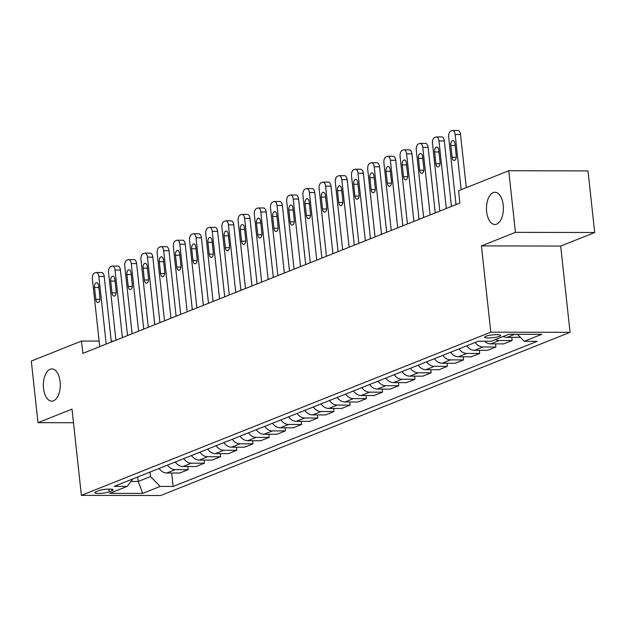 <?xml version="1.0" encoding="UTF-8"?>
<svg xmlns="http://www.w3.org/2000/svg" width="626" height="626" viewBox="0 0 626 626"><rect width="100%" height="100%" fill="white"/><g stroke="black" fill="none" stroke-linecap="round" stroke-linejoin="round"><path stroke-width="0.94" d="M486.637 211.69A16.112 8.467 90.1 0 1 494.963 192.276A16.112 8.467 90.1 0 1 503.218 205.085A16.112 8.467 90.1 0 1 494.892 224.499A16.112 8.467 90.1 0 1 486.637 211.69M43.523 388.331A16.112 8.467 90.1 0 1 51.848 368.91A16.112 8.467 90.1 0 1 60.104 381.719A16.112 8.467 90.1 0 1 51.778 401.141A16.112 8.467 90.1 0 1 43.523 388.331M485.792 336.295A8.06 1.416 173.8 0 0 484.634 337.179A8.06 1.416 173.8 0 0 490.565 337.899A8.06 1.416 173.8 0 0 499.501 336.326A8.06 1.416 173.8 0 0 500.651 335.442A8.06 1.416 173.8 0 0 494.72 334.714A8.06 1.416 173.8 0 0 485.792 336.295M594.7 232.512L515.441 232.348L481.433 245.908L560.693 246.073L594.7 232.512L588.01 170.906L508.75 170.741L458.545 190.758L459.883 203.074L82.843 353.377L81.505 341.053L31.3 361.069L37.99 422.675L73.485 422.746M560.693 246.073L570.059 332.32L160.632 495.526L81.372 495.362L490.8 332.156L570.059 332.32M109.167 491.84L112.015 490.698A7.802 1.369 173.8 0 0 113.134 489.845A7.802 1.369 173.8 0 0 107.39 489.149A7.802 1.369 173.8 0 0 98.736 490.674L95.88 491.809A7.802 1.369 173.8 0 0 94.761 492.67A7.802 1.369 173.8 0 0 100.512 493.366A7.802 1.369 173.8 0 0 109.167 491.84L108.861 489.086M130.928 481.457L138.221 481.472L150.53 476.566L160.17 486.441L173.128 486.465L537.21 341.334L524.252 341.311L517.397 334.284M160.17 486.441L142.681 493.413L109.691 493.343L127.18 486.371L132.869 478.913M524.252 341.311L541.74 334.331L508.75 334.268L491.261 341.24L478.303 341.209L114.222 486.347L127.18 486.371M515.441 232.348L508.75 170.741M481.433 245.908L490.8 332.156M81.372 495.362L72.006 409.114L37.99 422.675M113.588 341.123L111.232 341.115M99.119 341.092L81.505 341.053M137.736 476.973L138.221 481.472L142.681 493.413M150.044 472.067L150.53 476.566M173.128 486.465L171.665 472.998M159.121 468.444A10.071 8.381 68.3 0 0 166.821 472.99L179.779 473.021L188.199 469.664L187.863 466.542M520.308 337.273L506.927 337.414A10.071 8.381 68.3 0 1 503.202 336.483M495.424 339.582A10.071 8.381 68.3 0 0 499.157 340.513L512.115 340.536L511.778 337.422M512.115 340.536L503.695 343.893L490.737 343.87A10.071 8.381 68.3 0 1 484.618 341.225M475.259 342.422A10.071 8.381 68.3 0 0 482.959 346.968L495.917 346.992L495.581 343.877M495.917 346.992L487.498 350.349L474.539 350.325A10.071 8.381 68.3 0 1 466.839 345.779M459.061 348.878A10.071 8.381 68.3 0 0 466.761 353.424L479.727 353.455L479.383 350.333M479.727 353.455L471.3 356.812L458.342 356.781A10.071 8.381 68.3 0 1 450.642 352.235M442.864 355.333A10.071 8.381 68.3 0 0 450.571 359.88L463.53 359.911L463.193 356.789M463.53 359.911L455.11 363.268L442.144 363.236A10.071 8.381 68.3 0 1 434.444 358.69M426.674 361.789A10.071 8.381 68.3 0 0 434.374 366.335L447.332 366.366L446.995 363.244M447.332 366.366L438.912 369.723L425.954 369.692A10.071 8.381 68.3 0 1 418.246 365.154M410.476 368.252A10.071 8.381 68.3 0 0 418.176 372.791L431.134 372.822L430.798 369.708M431.134 372.822L422.714 376.179L409.756 376.148A10.071 8.381 68.3 0 1 402.056 371.609M394.278 374.708A10.071 8.381 68.3 0 0 401.978 379.246L414.944 379.278L414.6 376.163M414.944 379.278L406.517 382.635L393.558 382.603A10.071 8.381 68.3 0 1 385.859 378.065M378.088 381.164A10.071 8.381 68.3 0 0 385.788 385.702L398.746 385.733L398.41 382.619M398.746 385.733L390.327 389.09L377.361 389.059A10.071 8.381 68.3 0 1 369.661 384.52M361.891 387.619A10.071 8.381 68.3 0 0 369.59 392.158L382.549 392.189L382.212 389.075M382.549 392.189L374.129 395.546L361.171 395.515A10.071 8.381 68.3 0 1 353.471 390.976M345.693 394.075A10.071 8.381 68.3 0 0 353.393 398.613L366.351 398.645L366.014 395.53M366.351 398.645L357.931 402.002L344.973 401.978A10.071 8.381 68.3 0 1 337.273 397.432M329.495 400.53A10.071 8.381 68.3 0 0 337.203 405.077L350.161 405.1L349.817 401.986M350.161 405.1L341.733 408.457L328.775 408.434A10.071 8.381 68.3 0 1 321.075 403.887M313.305 406.986A10.071 8.381 68.3 0 0 321.005 411.532L333.963 411.556L333.627 408.442M333.963 411.556L325.543 414.913L312.585 414.889A10.071 8.381 68.3 0 1 304.878 410.343M297.107 413.442A10.071 8.381 68.3 0 0 304.807 417.988L317.765 418.012L317.429 414.897M317.765 418.012L309.346 421.368L296.388 421.345A10.071 8.381 68.3 0 1 288.688 416.799M280.91 419.897A10.071 8.381 68.3 0 0 288.609 424.444L301.575 424.467L301.231 421.353M301.575 424.467L293.148 427.824L280.19 427.801A10.071 8.381 68.3 0 1 272.49 423.254M264.712 426.353A10.071 8.381 68.3 0 0 272.42 430.899L285.378 430.923L285.041 427.808M285.378 430.923L276.958 434.28L263.992 434.256A10.071 8.381 68.3 0 1 256.292 429.71M248.522 432.809A10.071 8.381 68.3 0 0 256.222 437.355L269.18 437.378L268.844 434.264M269.18 437.378L260.76 440.735L247.802 440.712A10.071 8.381 68.3 0 1 240.094 436.165M232.324 439.264A10.071 8.381 68.3 0 0 240.024 443.811L252.982 443.834L252.646 440.72M252.982 443.834L244.563 447.191L231.604 447.167A10.071 8.381 68.3 0 1 223.905 442.621M216.126 445.72A10.071 8.381 68.3 0 0 223.826 450.266L236.792 450.29L236.448 447.175M236.792 450.29L228.365 453.647L215.407 453.623A10.071 8.381 68.3 0 1 207.707 449.077M199.929 452.175A10.071 8.381 68.3 0 0 207.636 456.722L220.595 456.745L220.258 453.631M220.595 456.745L212.175 460.102L199.209 460.079A10.071 8.381 68.3 0 1 191.509 455.532M183.739 458.631A10.071 8.381 68.3 0 0 191.439 463.177L204.397 463.209L204.06 460.087M204.397 463.209L195.977 466.566L183.019 466.534A10.071 8.381 68.3 0 1 175.311 461.988M167.541 465.087A10.071 8.381 68.3 0 0 175.241 469.633L188.199 469.664M99.722 346.647L92.382 279.094A5.039 2.645 -89.9 0 1 94.44 273.132L95.731 272.615A5.039 2.645 -89.9 0 1 96.279 272.506A5.039 2.645 -89.9 0 1 98.861 276.512L106.201 344.065M111.334 342.015L104.213 276.52L98.861 276.512M94.51 287.498A4.03 2.121 90.1 0 1 96.592 282.647A4.03 2.121 90.1 0 1 98.658 285.847L99.941 297.671A4.03 2.121 90.1 0 1 97.859 302.53A4.03 2.121 90.1 0 1 95.801 299.33L94.51 287.498L98.838 287.506M96.279 272.506L101.639 272.521A5.039 2.645 90.1 0 1 104.213 276.52M115.92 340.192L108.58 272.639A5.039 2.645 -89.9 0 1 110.638 266.676L111.929 266.16A5.039 2.645 -89.9 0 1 112.477 266.05A5.039 2.645 -89.9 0 1 115.059 270.056L122.399 337.61M127.524 335.559L120.411 270.064L115.059 270.056M110.708 281.043A4.03 2.121 90.1 0 1 112.79 276.191A4.03 2.121 90.1 0 1 114.855 279.392L116.139 291.215A4.03 2.121 90.1 0 1 114.057 296.075A4.03 2.121 90.1 0 1 111.991 292.874L110.708 281.043L115.035 281.051M112.477 266.05L117.829 266.066A5.039 2.645 90.1 0 1 120.411 270.064M132.109 333.736L124.777 266.183A5.039 2.645 -89.9 0 1 126.828 260.22L128.127 259.704A5.039 2.645 -89.9 0 1 128.674 259.594A5.039 2.645 -89.9 0 1 131.257 263.601L138.589 331.154M143.722 329.104L136.609 263.609L131.257 263.601M126.906 274.587A4.03 2.121 90.1 0 1 128.987 269.736A4.03 2.121 90.1 0 1 131.053 272.936L132.336 284.76A4.03 2.121 90.1 0 1 130.255 289.619A4.03 2.121 90.1 0 1 128.189 286.418L126.906 274.587L131.233 274.595M128.674 259.594L134.027 259.61A5.039 2.645 90.1 0 1 136.609 263.609M148.307 327.281L140.967 259.727A5.039 2.645 -89.9 0 1 143.025 253.765L144.324 253.248A5.039 2.645 -89.9 0 1 144.864 253.139A5.039 2.645 -89.9 0 1 147.446 257.145L154.786 324.698M159.92 322.648L152.807 257.153L147.446 257.145M143.104 268.131A4.03 2.121 90.1 0 1 145.185 263.272A4.03 2.121 90.1 0 1 147.243 266.48L148.534 278.304A4.03 2.121 90.1 0 1 146.453 283.163A4.03 2.121 90.1 0 1 144.387 279.955L143.104 268.131L147.423 268.139M144.864 253.139L150.224 253.147A5.039 2.645 90.1 0 1 152.807 257.153M164.505 320.825L157.165 253.272A5.039 2.645 -89.9 0 1 159.223 247.309L160.514 246.793A5.039 2.645 -89.9 0 1 161.062 246.683A5.039 2.645 -89.9 0 1 163.644 250.682L170.984 318.243M176.117 316.193L168.997 250.697L163.644 250.682M159.294 261.676A4.03 2.121 90.1 0 1 161.375 256.816A4.03 2.121 90.1 0 1 163.441 260.025L164.724 271.848A4.03 2.121 90.1 0 1 162.643 276.708A4.03 2.121 90.1 0 1 160.577 273.499L159.294 261.676L163.621 261.684M161.062 246.683L166.422 246.691A5.039 2.645 90.1 0 1 168.997 250.697M180.703 314.369L173.363 246.808A5.039 2.645 -89.9 0 1 175.421 240.853L176.712 240.337A5.039 2.645 -89.9 0 1 177.26 240.227A5.039 2.645 -89.9 0 1 179.842 244.226L187.182 311.787M192.307 309.737L185.194 244.242L179.842 244.226M175.491 255.22A4.03 2.121 90.1 0 1 177.573 250.361A4.03 2.121 90.1 0 1 179.639 253.569L180.922 265.393A4.03 2.121 90.1 0 1 178.84 270.252A4.03 2.121 90.1 0 1 176.775 267.044L175.491 255.22L179.819 255.228M177.26 240.227L182.612 240.235A5.039 2.645 90.1 0 1 185.194 244.242M196.893 307.914L189.561 240.353A5.039 2.645 -89.9 0 1 191.611 234.398L192.91 233.881A5.039 2.645 -89.9 0 1 193.457 233.772A5.039 2.645 -89.9 0 1 196.032 237.77L203.372 305.332M208.505 303.281L201.392 237.786L196.032 237.77M191.689 248.765A4.03 2.121 90.1 0 1 193.77 243.905A4.03 2.121 90.1 0 1 195.836 247.106L197.12 258.937A4.03 2.121 90.1 0 1 195.038 263.789A4.03 2.121 90.1 0 1 192.972 260.588L191.689 248.765L196.016 248.772M193.457 233.772L198.81 233.78A5.039 2.645 90.1 0 1 201.392 237.786M213.09 301.45L205.751 233.897A5.039 2.645 -89.9 0 1 207.809 227.942L209.107 227.426A5.039 2.645 -89.9 0 1 209.647 227.316A5.039 2.645 -89.9 0 1 212.23 231.315L219.57 298.868M224.703 296.826L217.59 231.33L212.23 231.315M207.879 242.309A4.03 2.121 90.1 0 1 209.96 237.45A4.03 2.121 90.1 0 1 212.026 240.65L213.317 252.481A4.03 2.121 90.1 0 1 211.236 257.333A4.03 2.121 90.1 0 1 209.17 254.133L207.879 242.309L212.206 242.317M209.647 227.316L215.008 227.324A5.039 2.645 90.1 0 1 217.59 231.33M229.288 294.995L221.948 227.441A5.039 2.645 -89.9 0 1 224.006 221.479L225.297 220.962A5.039 2.645 -89.9 0 1 225.845 220.861A5.039 2.645 -89.9 0 1 228.427 224.859L235.767 292.412M240.9 290.37L233.78 224.875L228.427 224.859M224.077 235.853A4.03 2.121 90.1 0 1 226.158 230.994A4.03 2.121 90.1 0 1 228.224 234.194L229.507 246.026A4.03 2.121 90.1 0 1 227.426 250.877A4.03 2.121 90.1 0 1 225.36 247.677L224.077 235.853L228.404 235.861M225.845 220.861L231.197 220.868A5.039 2.645 90.1 0 1 233.78 224.875M245.486 288.539L238.146 220.986A5.039 2.645 -89.9 0 1 240.196 215.023L241.495 214.507A5.039 2.645 -89.9 0 1 242.043 214.405A5.039 2.645 -89.9 0 1 244.625 218.404L251.965 285.957M257.09 283.914L249.977 218.419L244.625 218.404M240.274 229.398A4.03 2.121 90.1 0 1 242.356 224.538A4.03 2.121 90.1 0 1 244.422 227.739L245.705 239.57A4.03 2.121 90.1 0 1 243.624 244.422A4.03 2.121 90.1 0 1 241.558 241.221L240.274 229.398L244.602 229.406M242.043 214.405L247.395 214.413A5.039 2.645 90.1 0 1 249.977 218.419M261.676 282.083L254.336 214.53A5.039 2.645 -89.9 0 1 256.394 208.568L257.693 208.051A5.039 2.645 -89.9 0 1 258.241 207.949A5.039 2.645 -89.9 0 1 260.815 211.948L268.155 279.501M273.288 277.459L266.175 211.964L260.815 211.948M256.472 222.934A4.03 2.121 90.1 0 1 258.554 218.083A4.03 2.121 90.1 0 1 260.619 221.283L261.903 233.115A4.03 2.121 90.1 0 1 259.821 237.966A4.03 2.121 90.1 0 1 257.755 234.766L256.472 222.934L260.799 222.95M258.241 207.949L263.593 207.957A5.039 2.645 90.1 0 1 266.175 211.964M277.874 275.628L270.534 208.075A5.039 2.645 -89.9 0 1 272.592 202.112L273.891 201.595A5.039 2.645 -89.9 0 1 274.431 201.494A5.039 2.645 -89.9 0 1 277.013 205.492L284.353 273.046M289.486 271.003L282.373 205.508L277.013 205.492M272.662 216.479A4.03 2.121 90.1 0 1 274.744 211.627A4.03 2.121 90.1 0 1 276.809 214.828L278.093 226.659A4.03 2.121 90.1 0 1 276.011 231.51A4.03 2.121 90.1 0 1 273.953 228.31L272.662 216.479L276.989 216.494M274.431 201.494L279.791 201.502A5.039 2.645 90.1 0 1 282.373 205.508M294.071 269.172L286.731 201.619A5.039 2.645 -89.9 0 1 288.789 195.656L290.081 195.14A5.039 2.645 -89.9 0 1 290.628 195.038A5.039 2.645 -89.9 0 1 293.211 199.037L300.55 266.59M305.684 264.548L298.563 199.045L293.211 199.037M288.86 210.023A4.03 2.121 90.1 0 1 290.941 205.171A4.03 2.121 90.1 0 1 293.007 208.372L294.29 220.203A4.03 2.121 90.1 0 1 292.209 225.055A4.03 2.121 90.1 0 1 290.143 221.854L288.86 210.023L293.187 210.031M290.628 195.038L295.981 195.046A5.039 2.645 90.1 0 1 298.563 199.045M310.269 262.717L302.929 195.163A5.039 2.645 -89.9 0 1 304.979 189.201L306.278 188.684A5.039 2.645 -89.9 0 1 306.826 188.575A5.039 2.645 -89.9 0 1 309.408 192.581L316.74 260.134M321.874 258.092L314.761 192.589L309.408 192.581M305.058 203.567A4.03 2.121 90.1 0 1 307.139 198.716A4.03 2.121 90.1 0 1 309.205 201.916L310.488 213.748A4.03 2.121 90.1 0 1 308.407 218.599A4.03 2.121 90.1 0 1 306.341 215.399L305.058 203.567L309.385 203.575M306.826 188.575L312.178 188.59A5.039 2.645 90.1 0 1 314.761 192.589M326.459 256.261L319.119 188.708A5.039 2.645 -89.9 0 1 321.177 182.745L322.476 182.229A5.039 2.645 -89.9 0 1 323.024 182.119A5.039 2.645 -89.9 0 1 325.598 186.125L332.938 253.679M338.071 251.636L330.958 186.133L325.598 186.125M321.255 197.112A4.03 2.121 90.1 0 1 323.337 192.26A4.03 2.121 90.1 0 1 325.395 195.461L326.686 207.292A4.03 2.121 90.1 0 1 324.604 212.144A4.03 2.121 90.1 0 1 322.539 208.943L321.255 197.112L325.583 197.12M323.024 182.119L328.376 182.135A5.039 2.645 90.1 0 1 330.958 186.133M342.657 249.805L335.317 182.252A5.039 2.645 -89.9 0 1 337.375 176.289L338.666 175.773A5.039 2.645 -89.9 0 1 339.214 175.663A5.039 2.645 -89.9 0 1 341.796 179.67L349.136 247.223M354.269 245.181L347.148 179.678L341.796 179.67M337.445 190.656A4.03 2.121 90.1 0 1 339.527 185.805A4.03 2.121 90.1 0 1 341.593 189.005L342.876 200.836A4.03 2.121 90.1 0 1 340.794 205.688A4.03 2.121 90.1 0 1 338.736 202.488L337.445 190.656L341.773 190.664M339.214 175.663L344.574 175.679A5.039 2.645 90.1 0 1 347.148 179.678M358.855 243.35L351.515 175.796A5.039 2.645 -89.9 0 1 353.573 169.834L354.864 169.317A5.039 2.645 -89.9 0 1 355.411 169.208A5.039 2.645 -89.9 0 1 357.994 173.214L365.334 240.767M370.459 238.717L363.346 173.222L357.994 173.214M353.643 184.201A4.03 2.121 90.1 0 1 355.724 179.349A4.03 2.121 90.1 0 1 357.79 182.549L359.074 194.373A4.03 2.121 90.1 0 1 356.992 199.232A4.03 2.121 90.1 0 1 354.926 196.032L353.643 184.201L357.97 184.208M355.411 169.208L360.764 169.223A5.039 2.645 90.1 0 1 363.346 173.222M375.044 236.894L367.712 169.341A5.039 2.645 -89.9 0 1 369.763 163.378L371.061 162.862A5.039 2.645 -89.9 0 1 371.609 162.752A5.039 2.645 -89.9 0 1 374.191 166.759L381.524 234.312M386.657 232.262L379.544 166.766L374.191 166.759M369.841 177.745A4.03 2.121 90.1 0 1 371.922 172.893A4.03 2.121 90.1 0 1 373.988 176.094L375.271 187.917A4.03 2.121 90.1 0 1 373.19 192.777A4.03 2.121 90.1 0 1 371.124 189.576L369.841 177.745L374.168 177.753M371.609 162.752L376.962 162.768A5.039 2.645 90.1 0 1 379.544 166.766M391.242 230.438L383.902 162.885A5.039 2.645 -89.9 0 1 385.96 156.923L387.259 156.406A5.039 2.645 -89.9 0 1 387.799 156.297A5.039 2.645 -89.9 0 1 390.381 160.303L397.721 227.856M402.854 225.806L395.742 160.311L390.381 160.303M386.039 171.289A4.03 2.121 90.1 0 1 388.12 166.438A4.03 2.121 90.1 0 1 390.178 169.638L391.469 181.462A4.03 2.121 90.1 0 1 389.388 186.321A4.03 2.121 90.1 0 1 387.322 183.121L386.039 171.289L390.358 171.297M387.799 156.297L393.159 156.312A5.039 2.645 90.1 0 1 395.742 160.311M407.44 223.983L400.1 156.43A5.039 2.645 -89.9 0 1 402.158 150.467L403.449 149.95A5.039 2.645 -89.9 0 1 403.997 149.841A5.039 2.645 -89.9 0 1 406.579 153.847L413.919 221.401M419.052 219.35L411.931 153.855L406.579 153.847M402.228 164.834A4.03 2.121 90.1 0 1 404.31 159.982A4.03 2.121 90.1 0 1 406.376 163.183L407.659 175.006A4.03 2.121 90.1 0 1 405.578 179.865A4.03 2.121 90.1 0 1 403.512 176.665L402.228 164.834L406.556 164.841M403.997 149.841L409.357 149.857A5.039 2.645 90.1 0 1 411.931 153.855M423.638 217.527L416.298 149.974A5.039 2.645 -89.9 0 1 418.356 144.011L419.647 143.495A5.039 2.645 -89.9 0 1 420.195 143.385A5.039 2.645 -89.9 0 1 422.777 147.392L430.117 214.945M435.242 212.895L428.129 147.4L422.777 147.392M418.426 158.378A4.03 2.121 90.1 0 1 420.508 153.519A4.03 2.121 90.1 0 1 422.573 156.727L423.857 168.55A4.03 2.121 90.1 0 1 421.775 173.41A4.03 2.121 90.1 0 1 419.71 170.202L418.426 158.378L422.753 158.386M420.195 143.385L425.547 143.393A5.039 2.645 90.1 0 1 428.129 147.4M439.828 211.072L432.496 143.518A5.039 2.645 -89.9 0 1 434.546 137.556L435.845 137.039A5.039 2.645 -89.9 0 1 436.392 136.93A5.039 2.645 -89.9 0 1 438.967 140.936L446.307 208.489M451.44 206.439L444.327 140.944L438.967 140.936M434.624 151.922A4.03 2.121 90.1 0 1 436.705 147.063A4.03 2.121 90.1 0 1 438.771 150.271L440.055 162.095A4.03 2.121 90.1 0 1 437.973 166.954A4.03 2.121 90.1 0 1 435.907 163.746L434.624 151.922L438.951 151.93M436.392 136.93L441.745 136.938A5.039 2.645 90.1 0 1 444.327 140.944M456.025 204.616L448.685 137.055A5.039 2.645 -89.9 0 1 450.743 131.1L452.042 130.584A5.039 2.645 -89.9 0 1 452.582 130.474A5.039 2.645 -89.9 0 1 455.165 134.473L461.166 189.709M466.3 187.667L460.525 134.488L455.165 134.473M450.814 145.467A4.03 2.121 90.1 0 1 452.895 140.607A4.03 2.121 90.1 0 1 454.961 143.816L456.252 155.639A4.03 2.121 90.1 0 1 454.171 160.499A4.03 2.121 90.1 0 1 452.105 157.29L450.814 145.467L455.141 145.475M452.582 130.474L457.942 130.482A5.039 2.645 90.1 0 1 460.525 134.488M175.241 469.633L166.821 472.99M191.439 463.177L183.019 466.534M207.636 456.722L199.209 460.079M223.826 450.266L215.407 453.623M240.024 443.811L231.604 447.167M256.222 437.355L247.802 440.712M272.42 430.899L263.992 434.256M288.609 424.444L280.19 427.801M304.807 417.988L296.388 421.345M321.005 411.532L312.585 414.889M337.203 405.077L328.775 408.434M353.393 398.613L344.973 401.978M369.59 392.158L361.171 395.515M385.788 385.702L377.361 389.059M401.978 379.246L393.558 382.603M418.176 372.791L409.756 376.148M434.374 366.335L425.954 369.692M450.571 359.88L442.144 363.236M466.761 353.424L458.342 356.781M482.959 346.968L474.539 350.325M499.157 340.513L490.737 343.87M514.791 334.276L506.927 337.414M111.858 489.25L112.015 490.698M95.801 299.33L99.941 299.338M111.991 292.874L116.139 292.882M128.189 286.418L132.329 286.426M144.387 279.955L148.526 279.971M160.577 273.499L164.724 273.515M176.775 267.044L180.922 267.052M192.972 260.588L197.112 260.596M209.17 254.133L213.31 254.14M225.36 247.677L229.507 247.685M241.558 241.221L245.705 241.229M257.755 234.766L261.895 234.773M273.953 228.31L278.093 228.318M290.143 221.854L294.29 221.862M306.341 215.399L310.48 215.407M322.539 208.943L326.678 208.951M338.736 202.488L342.876 202.495M354.926 196.032L359.074 196.04M371.124 189.576L375.264 189.584M387.322 183.121L391.461 183.128M403.512 176.665L407.659 176.673M419.71 170.202L423.857 170.217M435.907 163.746L440.047 163.762M452.105 157.29L456.244 157.298"/></g></svg>
